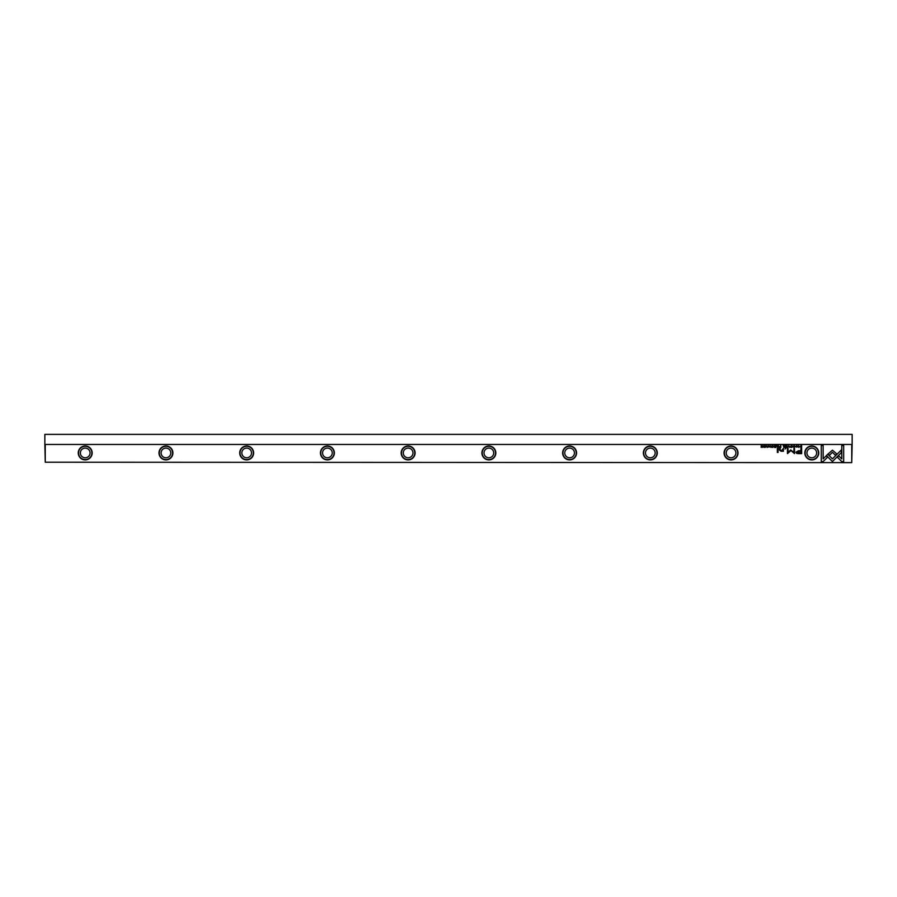 <?xml version="1.0" encoding="UTF-8"?>
<svg xmlns="http://www.w3.org/2000/svg" width="897" height="897" viewBox="0 0 897 897"><rect width="100%" height="100%" fill="white"/><g stroke="black" fill="none" stroke-linecap="round" stroke-linejoin="round"><path stroke-width="1.35" d="M788.788 445.529L787.981 447.48L788.934 445.831L789.865 447.48L788.788 445.529M826.44 455.553L832.427 461.551L841.352 452.615L841.352 449.935L832.438 458.872L827.785 454.23L826.44 455.553M843.673 461.574L843.673 445.54L841.778 445.54L841.778 458.916L838.729 455.867L837.383 457.201L841.767 461.574L843.673 461.574M832.461 450.159L828.133 453.96L829.467 455.295L832.45 452.301L835.432 455.272L836.778 453.927L832.461 450.159M793.43 446.056L794.215 445.719L794.809 446.504L794.215 447.311L793.43 446.964L794.193 447.513L795.123 446.493L794.215 445.495L793.43 446.056M780.076 447.48L780.839 447.48L780.839 445.529L779.37 446.941L780.076 447.48M798.644 445.529L798.924 447.48L798.644 445.529M775.95 445.529L774.582 445.529L775.658 445.764L774.649 446.426L775.658 447.255L774.604 447.48L775.95 447.48L775.95 445.529M791.569 447.513C792.881 446.841 792.881 446.168 791.569 445.495C790.268 446.168 790.268 446.841 791.569 447.513C790.268 446.841 790.268 446.168 791.569 445.495M777.699 447.48L778.461 447.48L778.461 445.529L778.17 446.414L776.925 445.529L777.699 447.48M769.435 446.101L768.92 445.495L768.101 446.089L769.413 446.975L768.18 447.031L769.716 446.964L768.404 446.067L769.435 446.101M823.143 461.574L827.527 457.201L826.182 455.867L823.143 458.905L823.143 445.54L821.26 445.54L821.26 461.574L823.143 461.574M804.822 452.94A6.963 6.963 0 0 1 811.785 445.977A6.963 6.963 0 0 1 818.748 452.94A6.963 6.963 0 0 1 811.785 459.903A6.963 6.963 0 0 1 804.822 452.94M724.092 452.94A6.963 6.963 0 0 1 731.055 445.977A6.963 6.963 0 0 1 738.018 452.94A6.963 6.963 0 0 1 731.055 459.903A6.963 6.963 0 0 1 724.092 452.94M643.362 452.94A6.963 6.963 0 0 1 650.325 445.977A6.963 6.963 0 0 1 657.288 452.94A6.963 6.963 0 0 1 650.325 459.903A6.963 6.963 0 0 1 643.362 452.94M562.632 452.94A6.963 6.963 0 0 1 569.595 445.977A6.963 6.963 0 0 1 576.558 452.94A6.963 6.963 0 0 1 569.595 459.903A6.963 6.963 0 0 1 562.632 452.94M481.902 452.94A6.963 6.963 0 0 1 488.865 445.977A6.963 6.963 0 0 1 495.828 452.94A6.963 6.963 0 0 1 488.865 459.903A6.963 6.963 0 0 1 481.902 452.94M401.172 452.94A6.963 6.963 0 0 1 408.135 445.977A6.963 6.963 0 0 1 415.098 452.94A6.963 6.963 0 0 1 408.135 459.903A6.963 6.963 0 0 1 401.172 452.94M320.442 452.94A6.963 6.963 0 0 1 327.405 445.977A6.963 6.963 0 0 1 334.368 452.94A6.963 6.963 0 0 1 327.405 459.903A6.963 6.963 0 0 1 320.442 452.94M239.712 452.94A6.963 6.963 0 0 1 246.675 445.977A6.963 6.963 0 0 1 253.638 452.94A6.963 6.963 0 0 1 246.675 459.903A6.963 6.963 0 0 1 239.712 452.94M158.982 452.94A6.963 6.963 0 0 1 165.945 445.977A6.963 6.963 0 0 1 172.908 452.94A6.963 6.963 0 0 1 165.945 459.903A6.963 6.963 0 0 1 158.982 452.94M78.252 452.94A6.963 6.963 0 0 1 85.215 445.977A6.963 6.963 0 0 1 92.178 452.94A6.963 6.963 0 0 1 85.215 459.903A6.963 6.963 0 0 1 78.252 452.94M45.254 444.867L45.254 462.224L44.85 444.464L852.15 444.464L851.746 462.224L851.746 444.867M45.254 462.224L851.746 462.628L45.254 462.224M798.622 453.635L801.66 453.635L801.66 448.388L800.909 448.388L800.909 450.698L798.588 450.698L795.942 452.223L796.704 453.4L798.622 453.635M770.725 445.529L771.016 447.48L770.725 445.529M801.043 447.48L801.649 447.48L801.649 445.529L799.9 446.482L801.043 447.48M790.706 449.879L788.037 452.514L788.037 448.433L787.443 448.433L787.443 453.59L790.986 450.597L794.529 453.59L794.529 448.433L793.935 448.433L793.935 452.525L790.706 449.879M771.958 446.056L772.743 445.719L773.337 446.504L772.743 447.311L771.958 446.964L772.721 447.513L773.651 446.493L772.743 445.495L771.958 446.056M783.978 447.48L784.74 447.48L784.74 445.529L784.449 446.414L783.204 445.529L783.978 447.48M764.861 447.513C766.173 446.841 766.173 446.168 764.861 445.495C763.549 446.168 763.549 446.841 764.861 447.513C763.549 446.841 763.549 446.168 764.861 445.495M766.834 445.529L767.126 447.48L766.834 445.529M787.118 445.529L785.75 445.529L786.837 445.764L785.817 446.426L786.837 447.255L785.772 447.48L787.118 447.48L787.118 445.529M762.887 445.529L762.618 447.188L761.183 445.529L761.183 447.48L761.452 445.887L762.887 447.48L762.887 445.529M778.058 448.388L777.351 448.388L777.351 452.447L778.058 452.447L778.058 448.388M797.343 446.101L796.839 445.495L796.02 446.089L797.332 446.975L796.088 447.031L797.635 446.964L796.323 446.067L797.343 446.101M785.839 448.388L785.021 449.005L785.839 448.388M783.395 450.305L783.395 448.388L781.276 450.899L780.177 449.98L780.177 448.388L779.471 448.388L779.471 450.07L781.108 451.281L783.451 451.213L783.395 450.305M85.215 446.28A6.66 6.66 0 0 0 78.555 452.94A6.66 6.66 0 0 0 85.215 459.6A6.66 6.66 0 0 0 91.875 452.94A6.66 6.66 0 0 0 85.215 446.28M165.945 446.28A6.66 6.66 0 0 0 159.285 452.94A6.66 6.66 0 0 0 165.945 459.6A6.66 6.66 0 0 0 172.605 452.94A6.66 6.66 0 0 0 165.945 446.28M246.675 446.28A6.66 6.66 0 0 0 240.015 452.94A6.66 6.66 0 0 0 246.675 459.6A6.66 6.66 0 0 0 253.335 452.94A6.66 6.66 0 0 0 246.675 446.28M327.405 446.28A6.66 6.66 0 0 0 320.745 452.94A6.66 6.66 0 0 0 327.405 459.6A6.66 6.66 0 0 0 334.065 452.94A6.66 6.66 0 0 0 327.405 446.28M408.135 446.28A6.66 6.66 0 0 0 401.475 452.94A6.66 6.66 0 0 0 408.135 459.6A6.66 6.66 0 0 0 414.795 452.94A6.66 6.66 0 0 0 408.135 446.28M488.865 446.28A6.66 6.66 0 0 0 482.205 452.94A6.66 6.66 0 0 0 488.865 459.6A6.66 6.66 0 0 0 495.525 452.94A6.66 6.66 0 0 0 488.865 446.28M569.595 446.28A6.66 6.66 0 0 0 562.935 452.94A6.66 6.66 0 0 0 569.595 459.6A6.66 6.66 0 0 0 576.255 452.94A6.66 6.66 0 0 0 569.595 446.28M650.325 446.28A6.66 6.66 0 0 0 643.665 452.94A6.66 6.66 0 0 0 650.325 459.6A6.66 6.66 0 0 0 656.985 452.94A6.66 6.66 0 0 0 650.325 446.28M731.055 446.28A6.66 6.66 0 0 0 724.395 452.94A6.66 6.66 0 0 0 731.055 459.6A6.66 6.66 0 0 0 737.715 452.94A6.66 6.66 0 0 0 731.055 446.28M811.785 446.28A6.66 6.66 0 0 0 805.125 452.94A6.66 6.66 0 0 0 811.785 459.6A6.66 6.66 0 0 0 818.445 452.94A6.66 6.66 0 0 0 811.785 446.28M811.785 457.784A4.844 4.844 0 0 1 806.941 452.94A4.844 4.844 0 0 1 811.785 448.096A4.844 4.844 0 0 1 816.629 452.94A4.844 4.844 0 0 1 811.785 457.784M731.055 457.784A4.844 4.844 0 0 1 726.211 452.94A4.844 4.844 0 0 1 731.055 448.096A4.844 4.844 0 0 1 735.899 452.94A4.844 4.844 0 0 1 731.055 457.784M650.325 457.784A4.844 4.844 0 0 1 645.481 452.94A4.844 4.844 0 0 1 650.325 448.096A4.844 4.844 0 0 1 655.169 452.94A4.844 4.844 0 0 1 650.325 457.784M569.595 457.784A4.844 4.844 0 0 1 564.751 452.94A4.844 4.844 0 0 1 569.595 448.096A4.844 4.844 0 0 1 574.439 452.94A4.844 4.844 0 0 1 569.595 457.784M488.865 457.784A4.844 4.844 0 0 1 484.021 452.94A4.844 4.844 0 0 1 488.865 448.096A4.844 4.844 0 0 1 493.709 452.94A4.844 4.844 0 0 1 488.865 457.784M408.135 457.784A4.844 4.844 0 0 1 403.291 452.94A4.844 4.844 0 0 1 408.135 448.096A4.844 4.844 0 0 1 412.979 452.94A4.844 4.844 0 0 1 408.135 457.784M327.405 457.784A4.844 4.844 0 0 1 322.561 452.94A4.844 4.844 0 0 1 327.405 448.096A4.844 4.844 0 0 1 332.249 452.94A4.844 4.844 0 0 1 327.405 457.784M246.675 457.784A4.844 4.844 0 0 1 241.831 452.94A4.844 4.844 0 0 1 246.675 448.096A4.844 4.844 0 0 1 251.519 452.94A4.844 4.844 0 0 1 246.675 457.784M165.945 457.784A4.844 4.844 0 0 1 161.101 452.94A4.844 4.844 0 0 1 165.945 448.096A4.844 4.844 0 0 1 170.789 452.94A4.844 4.844 0 0 1 165.945 457.784M85.215 457.784A4.844 4.844 0 0 1 80.371 452.94A4.844 4.844 0 0 1 85.215 448.096A4.844 4.844 0 0 1 90.059 452.94A4.844 4.844 0 0 1 85.215 457.784M852.15 444.464L852.15 434.372L44.85 434.372L44.85 444.464M798.689 451.303L796.906 452.166L800.909 453.03L800.909 451.303L798.689 451.303M777.744 446.65L778.17 447.233L777.744 446.65M800.898 445.764L800.202 446.482L801.369 447.267L800.898 445.764M791.58 447.3L791.58 445.719M784.023 446.65L784.449 447.233L784.023 446.65M780.132 446.628L780.547 447.255L780.132 446.628M764.861 447.3L764.861 445.719"/></g></svg>
